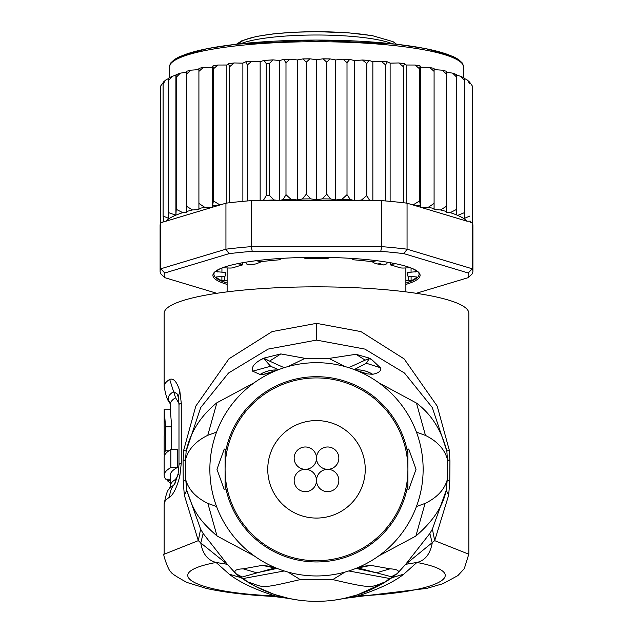 <?xml version="1.0" encoding="UTF-8"?>
<svg xmlns="http://www.w3.org/2000/svg" width="633" height="633" viewBox="0 0 633 633"><rect width="100%" height="100%" fill="white"/><g stroke="black" fill="none" stroke-linecap="round" stroke-linejoin="round"><path stroke-width="0.95" d="M316.5 458.15A11.172 11.172 0 0 0 305.328 446.985A11.172 11.172 0 0 0 294.155 458.15A11.172 11.172 0 0 0 305.328 469.322A11.172 11.172 0 0 0 316.5 458.15A11.172 11.172 0 0 0 327.672 469.322A11.172 11.172 0 0 0 338.845 458.15A11.172 11.172 0 0 0 327.672 446.985A11.172 11.172 0 0 0 316.5 458.15M305.328 469.322A11.172 11.172 0 0 0 294.155 480.494A11.172 11.172 0 0 0 305.328 491.667A11.172 11.172 0 0 0 316.5 480.494A11.172 11.172 0 0 0 305.328 469.322M338.845 480.494A11.172 11.172 0 0 0 327.672 469.322A11.172 11.172 0 0 0 316.5 480.494A11.172 11.172 0 0 0 327.672 491.667A11.172 11.172 0 0 0 338.845 480.494M365.249 469.322A48.749 48.749 0 0 0 316.5 420.573A48.749 48.749 0 0 0 267.751 469.322A48.749 48.749 0 0 0 316.5 518.071A48.749 48.749 0 0 0 365.249 469.322M371.935 261.453L373.747 262.861L377.331 263.953L380.101 263.716L383.661 264.974L386.755 263.834L387.515 262.228M377.331 263.953A89.372 15.516 0 0 1 379.697 264.349A89.372 15.516 0 0 1 381.968 264.76M251.032 264.76A89.372 15.516 0 0 1 255.669 263.953L251.032 264.76L247.218 264.602L245.477 262.228M255.669 263.953L260.036 262.371L261.057 261.453M405.872 280.751L411.102 280.743A101.557 17.637 180 0 0 416.894 276.985L411.062 276.486A4.059 0.704 0 0 1 407.533 275.79A4.059 0.704 0 0 1 407.549 275.727A91.405 15.872 180 0 0 407.905 274.326A91.405 15.872 180 0 0 407.549 272.926A4.059 0.704 0 0 1 407.533 272.863A4.059 0.704 0 0 1 411.062 272.166L416.894 271.668A101.557 17.637 180 0 0 412.447 268.542M220.553 268.542A101.557 17.637 180 0 0 216.106 271.668L221.938 272.166A4.059 0.704 0 0 1 225.467 272.863A4.059 0.704 0 0 1 225.451 272.926A91.405 15.872 180 0 0 225.095 274.326A91.405 15.872 180 0 0 225.451 275.727A4.059 0.704 0 0 1 225.467 275.79A4.059 0.704 0 0 1 221.938 276.486L216.106 276.985A101.557 17.637 180 0 0 221.898 280.743L227.128 280.751M163.172 82.622L160.837 85.756L160.434 87.52L160.434 223.544A156.398 27.156 180 0 0 160.102 225.316L160.102 271.328A156.398 27.156 0 0 1 160.79 268.78L164.754 272.997L229.019 253.667L225.941 249.18A156.398 27.156 0 0 1 251.341 246.633L252.235 251.341L380.765 251.341L381.659 246.633A156.398 27.156 0 0 1 407.059 249.18L403.981 253.667L468.246 272.997L472.21 268.78A156.398 27.156 0 0 1 472.898 271.328L472.898 225.316A156.398 27.156 180 0 0 472.566 223.544A156.398 27.156 180 0 0 472.21 222.769L470.651 222.302L470.651 221.21L466.98 221.194L407.059 203.177L407.059 249.18L472.21 268.78L472.21 222.769M168.433 78.539L165.593 80.122L163.108 83.999L163.575 82.266M168.52 78.5L168.402 212.585L175.903 215.204L176.227 209.309L182.763 212.648L186.458 212.284L186.458 206.231L192.519 209.95L198.912 209.65L198.912 203.415L204.776 207.331L212.371 207.236L213.376 200.898L219.999 204.965L166.02 221.194A152.339 26.451 0 0 1 175.602 215.26M175.903 215.204L175.903 75.185L172.247 76.276L168.402 80.565M472.566 87.837L472.107 85.629L469.892 82.551L469.892 83.999L467.352 80.082L464.598 78.524L464.598 80.565L460.911 76.356L456.773 75.208L456.773 214.998L456.773 209.309L450.237 212.648A152.339 26.451 0 0 1 456.773 214.998L457.706 215.394A152.339 26.451 0 0 1 466.98 221.194M405.872 284.423A103.59 17.985 180 0 0 420.09 275.323A103.59 17.985 180 0 0 418.468 272.15A103.59 17.985 180 0 0 316.5 257.338A103.59 17.985 180 0 0 214.532 272.15A103.59 17.985 180 0 0 212.91 275.323A103.59 17.985 180 0 0 227.128 284.423M227.128 283.07A102.57 17.811 0 0 1 213.93 274.326A102.57 17.811 0 0 1 215.07 271.668M216.787 293.301L164.754 277.65L160.79 273.875A156.398 27.156 0 0 1 160.102 271.328M472.898 271.328A156.398 27.156 0 0 1 472.21 273.875L468.246 277.65L416.213 293.301M468.246 272.997A152.339 26.451 0 0 1 468.246 277.65M164.754 277.65A152.339 26.451 0 0 1 164.754 272.997M380.765 251.341A152.339 26.451 0 0 1 403.981 253.667M251.341 246.633L381.659 246.633L381.659 200.629L251.341 200.629L251.341 246.633M229.019 253.667A152.339 26.451 0 0 1 252.235 251.341M166.02 221.194L163.116 221.447L163.116 222.072L160.79 222.769L160.79 268.78L225.941 249.18L225.941 203.177L219.999 204.965M160.79 222.769A156.398 27.156 180 0 0 160.434 223.544M407.059 203.177A156.398 27.156 180 0 0 403.387 202.734A156.398 27.156 180 0 0 385.671 200.962A156.398 27.156 180 0 0 381.659 200.629M251.341 200.629A156.398 27.156 180 0 0 247.329 200.962A156.398 27.156 180 0 0 229.613 202.734A156.398 27.156 180 0 0 225.941 203.177M417.93 271.668A102.57 17.811 0 0 1 419.07 274.326A102.57 17.811 0 0 1 405.872 283.07M413.001 204.965L419.624 200.898L420.629 207.236L428.225 207.331L434.088 203.415L434.088 208.502L434.088 69.63L442.285 70.184L446.542 71.3L446.542 211.541L446.542 72.257L452.603 73.127L456.773 74.607M420.629 207.236L420.629 67.217L420.059 65.895L419.624 68.878L415.082 65.025L406.149 65.009L404.59 63.711L403.387 66.718L398.806 62.952L390.126 63.15L387.23 61.789L385.671 64.938L381.169 61.266L372.853 61.67L368.928 60.388L366.776 63.577L362.448 60.008L354.615 60.594L349.725 59.415L347.011 62.659L342.967 59.185L335.719 59.945L329.959 58.885L326.731 62.2L323.059 58.806L316.5 59.724L309.941 58.806L306.269 62.2L303.041 58.885L297.281 59.945L290.033 59.185L285.989 62.659L285.989 194.679L290.911 199.245L297.281 199.965L302.352 198.976L306.269 194.22L310.732 198.881L316.5 199.743L322.268 198.881L326.731 194.22L330.648 198.976L335.719 199.965L342.089 199.245L347.011 194.679L350.326 199.522L354.615 200.621L361.475 200.044L366.776 195.597L369.759 200.629M285.989 194.679L283.173 199.506A152.339 26.451 0 0 1 290.911 199.245M285.989 62.659L283.679 59.399L279.557 60.546L273.084 59.874L269.46 63.395L269.46 195.415L273.891 199.917L279.557 200.566L283.173 199.506M263.241 200.629L266.224 195.597L266.224 63.577L264.072 60.388L260.147 61.67L251.831 61.266L247.329 64.938L247.329 200.962M428.225 207.331A152.339 26.451 0 0 1 434.088 208.502L434.088 209.65L440.481 209.95L446.542 206.231M472.566 87.52L472.566 223.544M469.892 83.999L469.892 82.551M469.892 221.052L470.651 221.21M464.598 218.306L464.598 80.565L464.598 218.306L469.892 216.019M464.598 212.585L457.706 215.394M440.481 209.95A152.339 26.451 0 0 1 446.542 211.541L446.542 212.284L450.237 212.648M163.116 221.447L163.575 221.352L163.108 216.019L168.52 218.338L168.402 212.585M163.108 83.999L163.108 216.019M237.217 263.747L240.833 264.246A4.059 0.704 0 0 1 242.423 264.8A4.059 0.704 0 0 1 241.687 265.211A91.405 15.872 180 0 0 233.617 267.632A4.059 0.704 0 0 1 228.378 267.988L222.499 267.767M278.9 258.565L280 259.024A4.059 0.704 0 0 1 280.308 259.293A4.059 0.704 0 0 1 277.958 259.934A91.405 15.872 180 0 0 263.993 261.334A4.059 0.704 0 0 1 258.438 261.184L256.254 260.693M329.279 257.473L328.946 257.908A4.059 0.704 0 0 1 324.563 258.517A91.405 15.872 180 0 0 308.437 258.517A4.059 0.704 0 0 1 304.054 257.908L303.721 257.473M376.746 260.693L374.562 261.184A4.059 0.704 0 0 1 369.007 261.334A91.405 15.872 180 0 0 355.042 259.934A4.059 0.704 0 0 1 352.692 259.293A4.059 0.704 0 0 1 353 259.024L354.1 258.565M410.5 267.767L404.622 267.988A4.059 0.704 0 0 1 399.383 267.632A91.405 15.872 180 0 0 391.313 265.211A4.059 0.704 0 0 1 390.577 264.8A4.059 0.704 0 0 1 392.167 264.246L395.783 263.747M226.851 203.066L226.851 65.009L217.918 65.025L213.376 68.878L213.376 200.898M213.376 68.878L212.941 65.895L212.371 67.217L203.28 67.462L198.912 71.394L198.912 203.415M217.918 65.025L212.941 65.895M212.371 207.236L212.371 67.217M420.059 65.895L415.082 65.025M419.624 68.878L419.624 200.898M406.149 203.066L406.149 65.009M398.806 62.952L404.59 63.711M403.387 66.718L403.387 202.734M390.126 201.357L390.126 63.15M385.671 64.938L385.671 200.962M372.853 200.629L372.853 61.67M366.776 63.577L366.776 195.597M354.615 200.621L354.615 60.594M347.011 62.659L347.011 194.679M335.719 199.965L335.719 59.945M326.731 62.2L326.731 194.22M316.5 59.724L316.5 199.743M306.269 62.2L306.269 194.22M297.281 199.965L297.281 59.945M279.557 200.566L279.557 60.546M260.147 200.629L260.147 61.67M247.329 64.938L245.77 61.789L242.874 63.15L234.194 62.952L229.613 66.718L229.613 202.734M242.874 201.357L242.874 63.15M229.613 66.718L228.41 63.711L226.851 65.009M234.194 62.952L228.41 63.711M456.773 209.309L456.773 74.979M456.773 77.289L452.603 73.127M446.542 74.211L442.285 70.184M434.088 203.415L434.088 68.332L428.225 67.312L420.629 67.217M434.088 71.394L429.72 67.462M192.519 209.95A152.339 26.451 0 0 0 186.458 211.541L186.458 72.257L180.397 73.127L176.227 77.289L176.227 209.309M176.227 77.289L176.045 74.678L180.397 73.127M198.912 71.394L198.912 68.332L203.28 67.462M204.776 207.331A152.339 26.451 0 0 0 198.912 208.502L198.912 69.63L190.715 70.184L186.458 74.211L186.458 206.231M186.458 74.211L186.458 71.521M463.76 77.788L463.76 67.296A147.26 25.573 180 0 0 463.752 67.106A147.26 25.573 180 0 0 315.962 41.723A147.26 25.573 180 0 0 169.24 67.296L169.24 77.788M170.863 449.565L170.863 467.565A152.339 26.451 -0 0 0 164.161 475.328L164.161 457.327A152.339 26.451 180 0 1 170.863 449.565L177.248 449.565L177.248 467.565L170.863 467.565M164.327 455.024L164.327 456.084M164.176 424.672L164.248 435.441A152.339 26.451 180 0 0 164.161 436.319L164.161 454.32A152.339 26.451 0 0 1 165.522 450.799L165.522 426.792L164.184 409.171L164.161 424.403M164.738 455.024L164.216 455.024A152.339 26.451 0 0 1 164.161 454.32M170.253 479.205L165.806 479.205A152.339 26.451 -0 0 1 164.161 475.328M170.253 482.734A152.339 26.451 0 0 1 167.452 480.795L167.452 479.205M407.905 489.325L407.905 469.322A91.405 91.405 0 0 1 316.5 560.727A91.405 91.405 0 0 1 225.095 469.322A91.405 91.405 0 0 1 316.5 377.925A91.405 91.405 0 0 1 407.905 469.322L407.905 489.325L408.736 489.633L416.023 469.322L408.736 449.011L407.905 449.319L407.905 469.322L407.905 449.319M177.248 467.565A146.247 25.391 180 0 0 170.253 475.328L170.253 486.16A146.247 25.391 0 0 1 175.555 479.387L177.738 475.597M168.876 450.799L165.522 450.799M171.678 449.565L171.678 426.792L170.285 409.171L164.184 409.171M170.253 480.795L167.452 480.795M175.555 397.706A146.247 25.391 180 0 0 170.253 404.479L169.525 401.884A148.272 25.747 -0 0 1 173.592 391.613L175.555 397.706L178.965 403.284M369.118 358.824L366.38 363.271L369.118 358.824L365.162 360.122L368.865 358.618L368.936 358.001L371.342 359.228L369.118 358.824M355.042 369.894A30.471 29.949 -111.2 0 1 372.679 374.277C378.993 372.987 381.549 370.796 380.346 367.71L366.38 363.271L354.227 369.585M348.72 367.67L365.162 360.122L355.983 354.298L368.936 358.001M345.389 366.673L328.891 358.428L345.523 366.713M355.983 354.298L328.891 358.428L305.027 358.341L288.363 366.467M271.343 372.718L263.629 374.356L260.1 374.491L252.662 371.183C251.198 367.203 254.308 363.152 261.999 359.038L263.779 358.136L280.838 353.926L305.027 358.341L288.229 366.507M263.779 358.136L269.579 361.103L263.914 358.784L270.615 366.246L263.914 358.784L261.999 359.038M280.838 353.926L269.579 361.103L284.193 367.702M278.536 369.672L270.615 366.246L252.662 371.183M225.095 470.635L225.095 489.325L224.264 489.633L216.977 469.322L224.264 449.011L225.095 449.319L225.095 470.635M225.095 489.325L225.095 449.319M391.297 578.064L389.58 578.475L391.566 577.897L390.49 578.665A132.028 132.028 0 0 1 242.486 578.649L241.434 577.897L243.428 578.483L241.308 577.81M468.839 554.215L434.681 540.645L405.666 564.32L416.918 562.46C425.115 560.521 430.218 554.025 432.22 542.972L429.854 533.492L405.666 564.32L397.247 573.585L385.521 581.814L389.58 578.475L348.759 570.966M241.703 578.056L247.495 581.822L243.428 578.483L284.241 570.966M247.495 581.822C265.092 587.408 258.011 589.442 300.256 579.591L332.752 579.591L345.048 572.066M300.256 579.591L287.944 572.066M385.521 581.814C370.44 587.179 374.863 589.521 332.752 579.591M390.49 578.665L388.029 580.295M174.716 484.182L173.592 485.297A148.272 25.747 180 0 0 169.525 488.755L170.253 486.16M169.525 401.884C167.658 401.251 165.87 396.116 164.161 386.478A152.339 26.451 -0 0 1 169.676 379.42L173.592 391.613L177.248 394.003L178.237 397.152L178.989 404.74A20.311 3.529 180 0 1 181.275 403.118L181.275 463.158L179.851 476.024C176.86 487.418 173.474 494.444 169.676 497.111A20.311 19.275 -122.1 0 1 173.592 485.297A10.16 9.637 57.9 0 0 175.547 479.806L175.555 479.387M372.679 374.277L372.615 374.293A30.471 29.949 -111.2 0 0 355.073 369.909M380.346 367.71L371.342 359.228M260.028 374.475A30.471 29.925 -70.6 0 1 277.618 370.028M260.1 374.491A30.471 29.925 -70.6 0 1 277.586 370.044M263.629 374.356L277.175 370.202M372.615 374.293L367.211 373.889L355.58 370.107M367.211 373.889L361.396 372.6M209.863 469.322A106.637 106.637 0 0 0 316.5 575.959A106.637 106.637 0 0 0 423.137 469.322A106.637 106.637 0 0 0 316.5 362.685A106.637 106.637 0 0 0 209.863 469.322M250.201 583.499L238.704 576.006L241.054 577.32L274.793 567.951M298.167 600.068L289.321 598.525L274.516 594.498M274.192 594.387L255.139 586.221M254.957 586.126L250.367 583.594M316.5 601.35L325.742 601.026M334.833 600.068L343.679 598.525L357.297 594.885M387.831 580.421L383.614 583.025M383.479 583.096L357.621 594.783M416.427 432.102L425.471 435.417C437.419 441.343 444.738 449.367 447.42 459.479L447.254 479.79C444.406 489.728 437.007 497.609 425.075 503.417L416.427 506.542M448.662 495.212L446.233 490.227L432.394 529.117L434.681 540.645L448.662 495.212L449.77 481.499L449.928 461.18L449.256 450.047L446.851 451.123C441.438 430.163 431.31 414.14 416.451 403.063L378.684 382.696M449.256 450.047L437.221 406.141L404.163 358.919L360.968 331.613L316.5 323.352L272.119 331.581L228.948 358.816L195.811 406.085L183.744 450.047L186.149 451.123L200.748 407.502L228.497 373.043L268.139 349.084L316.5 340.103L364.869 349.084L404.503 373.043L432.252 407.502L446.851 451.123L447.42 459.479L449.928 461.18M449.77 481.499L447.254 479.79L446.233 490.227C443.14 506.012 433.019 521.291 415.881 536.056L378.669 555.964M358.049 595.882L359.9 596.413L343.679 598.525L358.049 595.882C378.7 589.236 393.955 581.996 403.807 574.155L416.918 562.46C475.692 573.553 436.643 592.971 358.049 595.882M169.676 379.42C173.569 377.917 176.955 381.849 179.851 391.226L181.275 403.118M288.181 598.28L274.951 595.882L273.1 596.413L289.273 598.509M359.9 596.413L426.808 588.389L442.894 583.721L457.888 575.603L464.29 568.671L468.839 554.025L468.839 313.303A152.339 26.451 180 0 0 316.5 286.844A152.339 26.451 180 0 0 164.161 313.303L164.161 386.478M183.744 450.047L183.072 461.18L183.23 481.499L184.338 495.212L198.319 540.645L164.161 554.215M184.338 495.212L186.767 490.227L185.746 479.79L185.58 459.479L186.149 451.123C190.446 431.999 200.685 415.881 216.89 402.778L254.379 382.649M394.288 576.014L391.954 577.32L391.36 576.734L376.39 572.794L355.92 568.41M358.207 567.951L376.39 572.794L390.086 568.822C397.643 569.304 400.024 570.895 397.247 573.585L391.36 576.734M277.08 568.41L256.792 572.802L243.104 568.845L262.22 565.38L275.031 567.975M241.197 577.723L229.193 574.155C239.685 582.281 254.941 589.529 274.951 595.882C196.372 592.971 157.316 573.553 216.082 562.46C207.727 560.324 202.631 553.828 200.78 542.972L227.334 564.32L203.146 533.492L200.78 542.972L198.319 540.645L200.606 529.117L203.146 533.492M229.193 574.155L216.082 562.46L227.334 564.32L235.792 573.609C233.458 570.737 235.895 569.146 243.104 568.845M238.704 576.006L235.792 573.609L241.64 576.75M216.573 506.542L207.861 503.385C195.961 497.578 188.594 489.713 185.746 479.79L183.23 481.499M183.072 461.18L185.58 459.479C188.278 449.295 195.676 441.233 207.766 435.306L216.573 432.102M359.963 566.701L370.78 565.38L357.969 567.975M370.78 565.38L390.086 568.822M262.22 565.38L273.029 566.701M200.606 529.117L186.767 490.227C193.065 509.747 197.559 518.981 217.024 535.977L254.371 555.988M429.854 533.492L432.394 529.117M240.706 43.74A82.258 14.282 0 0 1 316.5 35.005A82.258 14.282 0 0 1 374.57 39.175A82.258 14.282 0 0 1 392.294 43.74M371.706 35.67A78.199 13.578 180 0 0 290.096 32.512A78.199 13.578 180 0 0 238.681 43.962M407.549 275.727L407.549 272.926M225.451 272.926L225.451 275.727M212.941 205.915A152.339 26.451 0 0 1 219.247 204.957M413.753 204.957A152.339 26.451 0 0 1 420.059 205.915M361.475 200.044A152.339 26.451 0 0 1 369.419 200.511M342.089 199.245A152.339 26.451 0 0 1 350.326 199.522M322.268 198.881A152.339 26.451 0 0 1 330.648 198.976M302.352 198.976A152.339 26.451 0 0 1 310.732 198.881M263.581 200.511A152.339 26.451 0 0 1 273.891 199.917M266.224 195.597A156.398 27.156 0 0 1 269.46 195.415M269.46 63.395A156.398 27.156 180 0 0 266.224 63.577M175.919 215.133A152.339 26.451 0 0 1 182.763 212.648M404.091 63.656A152.339 26.451 180 0 0 399.961 63.165M386.866 61.836A152.339 26.451 180 0 0 382.205 61.433M368.453 60.428A152.339 26.451 180 0 0 363.389 60.127M349.155 59.462A152.339 26.451 180 0 0 343.814 59.273M329.287 58.94A152.339 26.451 180 0 0 323.811 58.877M309.189 58.877A152.339 26.451 180 0 0 303.713 58.94M289.186 59.273A152.339 26.451 180 0 0 284.162 59.447M272.309 59.985A152.339 26.451 180 0 0 264.547 60.428M250.795 61.433A152.339 26.451 180 0 0 246.134 61.836M233.039 63.165A152.339 26.451 180 0 0 228.909 63.656M411.102 276.486L411.102 280.743M408.435 280.941L408.435 276.233M224.565 276.233L224.565 280.941M221.898 276.486L221.898 280.743M225.451 272.799L225.467 275.79M221.938 272.166L221.938 267.981M217.847 270.141L217.847 272.071M240.833 264.246L240.833 263.043M280 259.024L280 258.493M353 258.493L353 259.024M392.167 263.043L392.167 264.246M415.153 272.071L415.153 270.141M411.062 267.981L411.062 272.166M407.533 275.79L407.549 272.799M460.341 61.812A145.226 25.217 180 0 0 316.5 40.077A145.226 25.217 180 0 0 172.659 61.812M171.678 426.792L165.522 426.792M407.905 484.261A92.616 92.616 0 0 1 225.095 484.261M225.095 454.383A92.616 92.616 0 0 1 407.905 454.383M403.807 574.155L391.803 577.723M425.471 435.417L416.451 403.063M316.5 323.352L316.5 340.103M169.676 497.111A152.339 26.451 180 0 0 164.161 504.161C165.878 494.523 167.658 489.388 169.525 488.755M179.851 476.024L178.126 473.785L174.787 484.087M181.275 463.158A20.311 3.529 180 0 0 178.989 464.788L178.118 473.785M179.851 391.226L178.237 397.152M207.766 435.306L216.89 402.778M425.075 503.417L415.881 536.056M207.861 503.385L217.024 535.977M236.473 44.207L241.996 40.647L256.484 36.437L273.171 33.897L293.079 32.267L316.911 31.65L348.443 32.821L372.394 35.67L393.03 41.643L396.527 44.207M405.872 291.876L405.872 267.894M227.128 291.876L227.128 267.894M169.24 67.296L170.902 62.762L174.51 59.462L179.55 56.646L207.276 48.606L236.56 44.191L316.041 40.045L395.926 44.136L425.36 48.535L453.196 56.527L458.514 59.486L462.098 62.77L463.76 67.296M160.434 86.903L160.837 85.756M163.322 82.116L165.593 80.122M168.465 78.231L172.247 76.276M460.911 76.356L464.598 78.27M467.352 80.082L469.892 82.345M472.107 85.629L472.566 86.903M381.169 61.266L387.23 61.789M362.448 60.008L368.928 60.388M342.967 59.185L349.725 59.415M323.059 58.806L329.959 58.885M309.941 58.806L303.041 58.885M290.033 59.185L283.679 59.399M273.084 59.874L264.072 60.388M251.831 61.266L245.77 61.789M190.715 70.184L186.458 71.3M242.423 264.8L242.423 262.75M280.308 259.293L280.308 258.47M352.692 258.47L352.692 259.293M390.577 262.75L390.577 264.8M170.253 409.171L170.253 404.479M242.486 578.649L240.928 577.581M391.447 578.016L392.072 577.581M178.989 464.788L178.989 404.74M164.161 504.161L164.161 554.017C161.945 552.593 169.549 573.387 170.886 571.52C170.087 572.517 175.412 576.149 186.877 582.431L206.35 588.421C224.399 592.441 246.648 595.107 273.1 596.413M275.45 567.833L274.192 567.888L276.566 568.197M356.434 568.197L358.808 567.888L357.55 567.833"/></g></svg>
